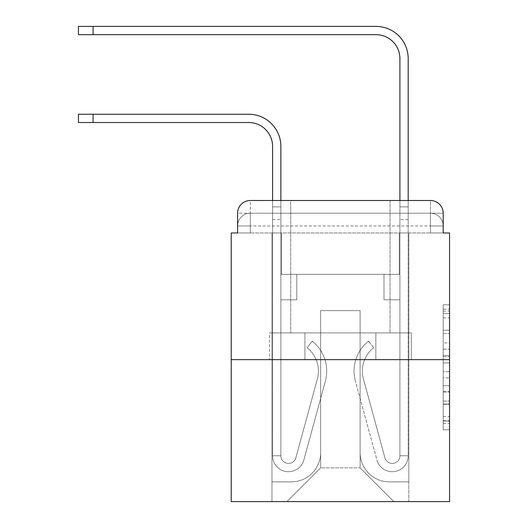 <?xml version="1.0" encoding="UTF-8"?>
<svg xmlns="http://www.w3.org/2000/svg" width="528" height="528" viewBox="0 0 528 528"><rect width="100%" height="100%" fill="white"/><g stroke="black" fill="none" stroke-linecap="round" stroke-linejoin="round"><path stroke-width="0.4" stroke-dasharray="2.64 1.98" d="M443.197 342.916L443.197 362.908L449.559 362.908L449.559 423.522L449.559 311.051L449.559 362.908L443.197 362.908L443.197 309.177L443.197 429.766L443.197 304.801L443.197 421.021L449.559 421.021L443.197 421.021L449.559 421.021L443.197 421.021L443.197 401.023L443.197 429.766L449.559 429.766L449.559 304.801L449.559 420.71L449.559 371.659L443.197 371.659L449.559 371.659L449.559 401.023L449.559 313.546L443.197 313.546L449.559 313.546L449.559 429.766L449.559 311.051L449.559 429.766L443.197 429.766L443.197 304.801L449.559 304.801L449.559 311.051L449.559 304.801L449.559 311.051L449.559 304.801L449.559 309.177L449.559 304.801L443.197 304.801L443.197 313.546L449.559 313.546L443.197 313.546L443.197 342.916L449.559 342.916M237.58 232.967L250.312 232.967L237.58 232.967L250.312 232.967L237.58 232.967L237.58 225.964L430.465 225.964L237.58 225.964L250.312 225.964L250.312 213.233L430.465 213.233L250.312 213.233L430.465 213.233L430.465 225.964L443.197 225.964L430.465 225.964L430.465 213.233L430.465 225.964L443.197 225.964L430.465 225.964L443.197 225.964L430.465 225.964L443.197 225.964L430.465 225.964L443.197 225.964L430.465 225.964L443.197 225.964L430.465 225.964L430.465 213.233L430.465 225.964L430.465 213.233L430.465 225.964L430.465 213.233L430.465 225.964L430.465 213.233L430.465 225.964L430.465 213.233L443.197 213.233L237.58 213.233A12.731 12.731 0 0 1 250.312 200.501L430.465 200.501L250.312 200.501A12.731 12.731 0 0 0 237.58 213.233L250.312 213.233A12.731 12.731 0 0 0 237.58 225.964L250.312 225.964L250.312 213.233A12.731 12.731 0 0 0 237.58 225.964L250.312 225.964L237.58 225.964L250.312 225.964L237.58 225.964L250.312 225.964L237.58 225.964L237.58 232.967L237.58 225.964L237.58 232.967L237.58 225.964L237.58 232.967L231.218 232.967L231.218 501.6L449.559 501.6L449.559 232.967L443.197 232.967L443.197 213.233A12.731 12.731 0 0 0 430.465 200.501A12.731 12.731 0 0 1 443.197 213.233L443.197 232.967L237.58 232.967L237.58 213.233L237.58 232.967L443.197 232.967L430.465 232.967L443.197 232.967L430.465 232.967L443.197 232.967L430.465 232.967L443.197 232.967L430.465 232.967L443.197 232.967L430.465 232.967L443.197 232.967L430.465 232.967L430.465 213.233L430.465 232.967L430.465 225.964L430.465 232.967L430.465 225.964L430.465 232.967L430.465 225.964L430.465 232.967L430.465 225.964L430.465 232.967L430.465 225.964L430.465 232.967L430.465 225.964L430.465 232.967L443.197 232.967L443.197 225.964A12.731 12.731 0 0 0 430.465 213.233L430.465 200.501A12.731 12.731 0 0 1 443.197 213.233A12.731 12.731 0 0 0 430.465 200.501L430.465 213.233A12.731 12.731 0 0 1 443.197 225.964A12.731 12.731 0 0 0 430.465 213.233A12.731 12.731 0 0 1 443.197 225.964A12.731 12.731 0 0 0 430.465 213.233A12.731 12.731 0 0 1 443.197 225.964L443.197 232.967M390.04 200.501L390.04 332.911L290.737 332.911L390.04 332.911L290.737 332.911L290.737 200.501L390.04 200.501L290.737 200.501L390.04 200.501L290.737 200.501L390.04 200.501L390.04 332.911L290.737 332.911L290.737 200.501M449.559 355.41L449.559 349.166L449.559 355.41L443.197 355.41L443.197 330.264L443.197 404.303L443.197 385.717L449.559 385.717L443.197 385.717L443.197 429.766L449.559 429.766L443.197 429.766L449.559 429.766L443.197 429.766L443.197 304.801L449.559 304.801L443.197 304.801L449.559 304.801L443.197 304.801L443.197 355.41L449.559 355.41M231.218 359.647L449.559 359.647M272.593 146.395L272.593 455.77L272.593 206.87L272.593 455.77L280.87 455.77L272.593 455.77A15.913 15.913 0 0 0 303.864 459.954A15.913 15.913 0 0 1 272.593 455.77A15.913 15.913 0 0 0 303.864 459.954A15.913 15.913 0 0 1 272.593 455.77L280.87 455.77L272.593 455.77A15.913 15.913 0 0 0 303.864 459.954A15.913 15.913 0 0 1 272.593 455.77A15.913 15.913 0 0 0 303.864 459.954L325.354 381.157A38.194 38.194 0 0 0 312.253 341.187A38.194 38.194 0 0 1 325.354 381.157A38.194 38.194 0 0 0 312.253 341.187A38.194 38.194 0 0 1 325.354 381.157A38.194 38.194 0 0 0 312.253 341.187A38.194 38.194 0 0 1 325.354 381.157A38.194 38.194 0 0 0 312.253 341.187L307.105 347.668A29.918 29.918 0 0 1 317.374 378.979L295.878 457.776L317.374 378.979A29.918 29.918 0 0 0 307.105 347.668A29.918 29.918 0 0 1 317.374 378.979L295.878 457.776L317.374 378.979A29.918 29.918 0 0 0 307.105 347.668A29.918 29.918 0 0 1 317.374 378.979L295.878 457.776L317.374 378.979A29.918 29.918 0 0 0 307.105 347.668A29.918 29.918 0 0 1 317.374 378.979L295.878 457.776A7.636 7.636 0 0 1 280.87 455.77L280.87 299.805L280.87 455.77A7.636 7.636 0 0 0 295.878 457.776A7.636 7.636 0 0 1 280.87 455.77A7.636 7.636 0 0 0 295.878 457.776A7.636 7.636 0 0 1 280.87 455.77L280.87 299.805L296.782 299.805L280.87 299.805L296.782 299.805L280.87 299.805L280.87 219.602L280.87 299.805L296.782 299.805L280.87 299.805L296.782 299.805L296.782 274.342L296.782 299.805L296.782 274.342L280.87 274.342L296.782 274.342L280.87 274.342L296.782 274.342L296.782 299.805L296.782 274.342L296.782 299.805L296.782 274.342L296.782 299.805L280.87 299.805L280.87 219.602L280.87 274.342L296.782 274.342L280.87 274.342L296.782 274.342L280.87 274.342L280.87 455.77A7.636 7.636 0 0 0 295.878 457.776A7.636 7.636 0 0 1 280.87 455.77A7.636 7.636 0 0 0 295.878 457.776L317.374 378.979A29.918 29.918 0 0 0 307.105 347.668L312.253 341.187A38.194 38.194 0 0 1 325.354 381.157L303.864 459.954A15.913 15.913 0 0 1 272.593 455.77L272.593 200.501L280.87 200.501L280.87 206.87L280.87 146.395A32.149 32.149 0 0 0 248.721 114.246L78.441 114.246L93.08 114.246L78.441 114.246L78.441 122.522L248.721 122.522A23.872 23.872 0 0 1 272.593 146.395L272.593 206.87L280.87 206.87L280.87 219.602L280.87 146.395A32.149 32.149 0 0 0 248.721 114.246L93.08 114.246L93.08 122.522L248.721 122.522A23.872 23.872 0 0 1 272.593 146.395L272.593 206.87L280.87 206.87L280.87 200.501M399.907 58.549L399.907 206.87L408.184 206.87L408.184 455.77L408.184 219.602L408.184 455.77L399.907 455.77L408.184 455.77A15.913 15.913 0 0 1 376.913 459.954A15.913 15.913 0 0 0 408.184 455.77A15.913 15.913 0 0 1 376.913 459.954A15.913 15.913 0 0 0 408.184 455.77L399.907 455.77L408.184 455.77A15.913 15.913 0 0 1 376.913 459.954A15.913 15.913 0 0 0 408.184 455.77A15.913 15.913 0 0 1 376.913 459.954L355.423 381.157A38.194 38.194 0 0 1 368.524 341.187A38.194 38.194 0 0 0 355.423 381.157A38.194 38.194 0 0 1 368.524 341.187A38.194 38.194 0 0 0 355.423 381.157A38.194 38.194 0 0 1 368.524 341.187A38.194 38.194 0 0 0 355.423 381.157A38.194 38.194 0 0 1 368.524 341.187L373.672 347.668A29.918 29.918 0 0 0 363.403 378.979L384.899 457.776L363.403 378.979A29.918 29.918 0 0 1 373.672 347.668A29.918 29.918 0 0 0 363.403 378.979L384.899 457.776L363.403 378.979A29.918 29.918 0 0 1 373.672 347.668A29.918 29.918 0 0 0 363.403 378.979L384.899 457.776A7.636 7.636 0 0 0 399.907 455.77L399.907 299.805L399.907 455.77A7.636 7.636 0 0 1 384.899 457.776A7.636 7.636 0 0 0 399.907 455.77A7.636 7.636 0 0 1 384.899 457.776A7.636 7.636 0 0 0 399.907 455.77L399.907 299.805L383.995 299.805L399.907 299.805L383.995 299.805L399.907 299.805L399.907 219.602L399.907 299.805L383.995 299.805L399.907 299.805L383.995 299.805L383.995 274.342L383.995 299.805L383.995 274.342L399.907 274.342L383.995 274.342L399.907 274.342L383.995 274.342L383.995 299.805L383.995 274.342L383.995 299.805L383.995 274.342L383.995 299.805L399.907 299.805L399.907 200.501L408.184 200.501L408.184 206.87L399.907 206.87L408.184 206.87L408.184 58.549A32.149 32.149 0 0 0 376.035 26.4L78.441 26.4L93.08 26.4L78.441 26.4L78.441 34.676L376.035 34.676A23.872 23.872 0 0 1 399.907 58.549L399.907 219.602L399.907 206.87L408.184 206.87L408.184 219.602L408.184 206.87L399.907 206.87L408.184 206.87L399.907 206.87L399.907 274.342L383.995 274.342L399.907 274.342L383.995 274.342L399.907 274.342L399.907 455.77A7.636 7.636 0 0 1 384.899 457.776A7.636 7.636 0 0 0 399.907 455.77A7.636 7.636 0 0 1 384.899 457.776L363.403 378.979A29.918 29.918 0 0 1 373.672 347.668A29.918 29.918 0 0 0 363.403 378.979A29.918 29.918 0 0 1 373.672 347.668L368.524 341.187A38.194 38.194 0 0 0 355.423 381.157L376.913 459.954A15.913 15.913 0 0 0 408.184 455.77L408.184 58.549A32.149 32.149 0 0 0 376.035 26.4L93.08 26.4L93.08 34.676L376.035 34.676A23.872 23.872 0 0 1 399.907 58.549L399.907 206.87L408.184 206.87L408.184 200.501M360.122 452.582A29.284 29.284 0 0 0 389.407 481.866A29.284 29.284 0 0 1 360.122 452.582L360.122 310.629L360.122 452.582A29.284 29.284 0 0 0 389.407 481.866L408.817 481.866L389.407 481.866A29.284 29.284 0 0 1 360.122 452.582L360.122 310.629L320.654 310.629L360.122 310.629L360.122 452.582A29.284 29.284 0 0 0 389.407 481.866L408.817 481.866L389.407 481.866A29.284 29.284 0 0 1 360.122 452.582L360.122 310.629L320.654 310.629L320.654 452.582L320.654 310.629L360.122 310.629L360.122 452.582A29.284 29.284 0 0 0 389.407 481.866L408.817 481.866L389.407 481.866A29.284 29.284 0 0 1 360.122 452.582L360.122 310.629L320.654 310.629L320.654 452.582A29.284 29.284 0 0 1 291.37 481.866A29.284 29.284 0 0 0 320.654 452.582L320.654 310.629L360.122 310.629L360.122 452.582A29.284 29.284 0 0 0 389.407 481.866L408.817 481.866L389.407 481.866A29.284 29.284 0 0 1 360.122 452.582L360.122 310.629L320.654 310.629L320.654 452.582A29.284 29.284 0 0 1 291.37 481.866L271.96 481.866L291.37 481.866A29.284 29.284 0 0 0 320.654 452.582L320.654 310.629L360.122 310.629L360.122 452.582A29.284 29.284 0 0 0 389.407 481.866L408.817 481.866L389.407 481.866A29.284 29.284 0 0 1 360.122 452.582L360.122 310.629L320.654 310.629L320.654 452.582A29.284 29.284 0 0 1 291.37 481.866L271.96 481.866L291.37 481.866A29.284 29.284 0 0 0 320.654 452.582L320.654 310.629L360.122 310.629L360.122 452.582M271.96 232.967L271.96 481.866L291.37 481.866A29.284 29.284 0 0 0 320.654 452.582A29.284 29.284 0 0 1 291.37 481.866L271.96 481.866L271.96 232.967L281.503 232.967L281.503 274.342L399.274 274.342L281.503 274.342L399.274 274.342L281.503 274.342L399.274 274.342L281.503 274.342L399.274 274.342L281.503 274.342L399.274 274.342L281.503 274.342L399.274 274.342L281.503 274.342L399.274 274.342L281.503 274.342L281.503 232.967L271.96 232.967L271.96 481.866L271.96 232.967L281.503 232.967L281.503 274.342L281.503 232.967L271.96 232.967L271.96 481.866L271.96 232.967L281.503 232.967L281.503 274.342L281.503 232.967L271.96 232.967L271.96 481.866L271.96 232.967L281.503 232.967L281.503 274.342L281.503 232.967L271.96 232.967L271.96 481.866L271.96 232.967L281.503 232.967L281.503 274.342L281.503 232.967L271.96 232.967L271.96 481.866L291.37 481.866A29.284 29.284 0 0 0 320.654 452.582L320.654 310.629L320.654 452.582A29.284 29.284 0 0 1 291.37 481.866A29.284 29.284 0 0 0 320.654 452.582L320.654 310.629L360.122 310.629L320.654 310.629L320.654 452.582A29.284 29.284 0 0 1 291.37 481.866L271.96 481.866L271.96 232.967L281.503 232.967L281.503 274.342L281.503 232.967L271.96 232.967L271.96 501.6L286.915 501.6L271.96 501.6L271.96 232.967L281.503 232.967L281.503 274.342L281.503 232.967L271.96 232.967M399.274 232.967L399.274 274.342L399.274 232.967L408.817 232.967L408.817 481.866L389.407 481.866L408.817 481.866L408.817 232.967L399.274 232.967L399.274 274.342L399.274 232.967L408.817 232.967L408.817 481.866L408.817 232.967L399.274 232.967L399.274 274.342L399.274 232.967L408.817 232.967L408.817 481.866L408.817 232.967L399.274 232.967L399.274 274.342L399.274 232.967L408.817 232.967L408.817 481.866L408.817 232.967L399.274 232.967L399.274 274.342L399.274 232.967L408.817 232.967L408.817 481.866L408.817 232.967L399.274 232.967L399.274 274.342L399.274 232.967L408.817 232.967L408.817 481.866L408.817 232.967L399.274 232.967L399.274 274.342L399.274 232.967L408.817 232.967L408.817 501.6L286.915 501.6L408.817 501.6L408.817 232.967L399.274 232.967M360.122 310.629L360.122 467.861L360.122 310.629L320.654 310.629L320.654 467.861L360.122 467.861L320.654 467.861L320.654 310.629L320.654 467.861L286.915 501.6L320.654 467.861L286.915 501.6L320.654 467.861L320.654 310.629L360.122 310.629L360.122 467.861L393.862 501.6L360.122 467.861L393.862 501.6L360.122 467.861L360.122 310.629L320.654 310.629L360.122 310.629M304.92 359.647L411.319 359.647L304.92 359.647L304.92 332.911L269.458 332.911L411.319 332.911L304.92 332.911L304.92 359.647L304.92 332.911L269.458 332.911L269.458 359.647L269.458 332.911L375.857 332.911L375.857 359.647L411.319 359.647L375.857 359.647L375.857 332.911L411.319 332.911L411.319 359.647L411.319 332.911L304.92 332.911L304.92 359.647M250.312 200.501A12.731 12.731 0 0 0 237.58 213.233A12.731 12.731 0 0 1 250.312 200.501L250.312 213.233A12.731 12.731 0 0 0 237.58 225.964L250.312 225.964L237.58 225.964A12.731 12.731 0 0 1 250.312 213.233A12.731 12.731 0 0 0 237.58 225.964A12.731 12.731 0 0 1 250.312 213.233L250.312 200.501M375.857 332.911L375.857 359.647L375.857 332.911M443.197 362.908L449.559 362.908L443.197 362.908M443.197 309.177L443.197 304.801L443.197 309.177L449.559 309.177L443.197 309.177M443.197 403.993L443.197 377.903L443.197 403.993L449.559 403.993L443.197 403.993M443.197 377.903L443.197 371.659L449.559 371.659L443.197 371.659L443.197 377.903L449.559 377.903L443.197 377.903M443.197 330.264L443.197 313.546L443.197 330.264L449.559 330.264L443.197 330.264M443.197 304.801L449.559 304.801L443.197 304.801L443.197 311.051L443.197 304.801L449.559 304.801M443.197 429.766L449.559 429.766L443.197 429.766L443.197 423.522L443.197 429.766M272.593 206.87L280.87 206.87L280.87 219.602L280.87 206.87L272.593 206.87M280.87 146.395A32.149 32.149 0 0 0 248.721 114.246L93.08 114.246L93.08 122.522L248.721 122.522M408.184 58.549A32.149 32.149 0 0 0 376.035 26.4L93.08 26.4L93.08 34.676L376.035 34.676M250.312 232.967L250.312 225.964L250.312 232.967M443.197 401.023L449.559 401.023L443.197 401.023M443.197 391.651L449.559 391.651M443.197 333.544L449.559 333.544L443.197 333.544M443.197 311.051L449.559 311.051M443.197 423.522L449.559 423.522M443.197 416.645L449.559 416.645M443.197 317.922L449.559 317.922M443.197 356.664L449.559 356.664L443.197 356.664M443.197 391.967L449.559 391.967L443.197 391.967M443.197 404.303L449.559 404.303L443.197 404.303M443.197 349.166L449.559 349.166L443.197 349.166M272.593 219.602L280.87 219.602L272.593 219.602M408.184 219.602L399.907 219.602L408.184 219.602M93.08 122.522L93.08 114.246M93.08 34.676L93.08 26.4M443.197 420.71L449.559 420.71M443.197 421.021L449.559 421.021M443.197 313.546L449.559 313.546"/><path stroke-width="0.79" d="M237.58 213.233L237.58 232.967L237.58 213.233A12.731 12.731 0 0 1 250.312 200.501L272.593 200.501L272.593 146.395A23.872 23.872 0 0 0 248.721 122.522A23.872 23.872 0 0 1 272.593 146.395M449.559 359.647L231.218 359.647L231.218 501.6L449.559 501.6L449.559 232.967L443.197 232.967L443.197 213.233A12.731 12.731 0 0 0 430.465 200.501L250.312 200.501M231.218 359.647L231.218 232.967L237.58 232.967M280.87 200.501L280.87 146.395L280.87 200.501L290.737 200.501M390.04 200.501L399.907 200.501L399.907 58.549A23.872 23.872 0 0 0 376.035 34.676A23.872 23.872 0 0 1 399.907 58.549M408.184 200.501L408.184 58.549L408.184 200.501L430.465 200.501M443.197 232.967L443.197 213.233M78.441 114.246L93.08 114.246L93.08 122.522L78.441 122.522L78.441 114.246M93.08 122.522L248.721 122.522M280.87 146.395A32.149 32.149 0 0 0 248.721 114.246L93.08 114.246M78.441 26.4L93.08 26.4L93.08 34.676L78.441 34.676L78.441 26.4M408.184 58.549A32.149 32.149 0 0 0 376.035 26.4L93.08 26.4M93.08 34.676L376.035 34.676"/></g></svg>
